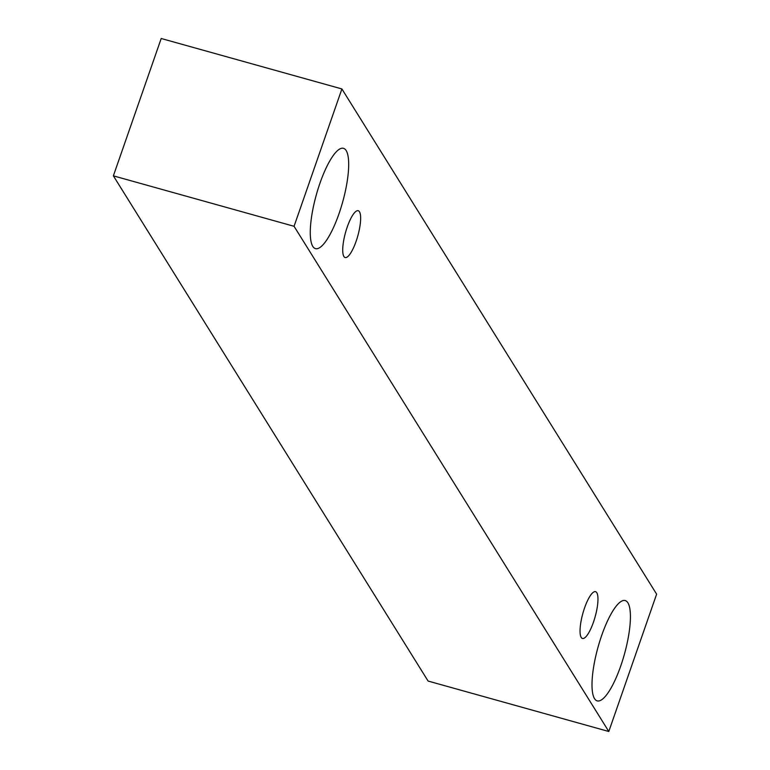 <?xml version="1.0" encoding="UTF-8"?>
<svg xmlns="http://www.w3.org/2000/svg" width="770" height="770" viewBox="0 0 770 770"><rect width="100%" height="100%" fill="white"/><g stroke="black" fill="none" stroke-linecap="round" stroke-linejoin="round"><path stroke-width="1.16" d="M359.465 211.769A24.303 6.372 -74.4 0 1 356.125 241.26A24.303 6.372 -74.4 0 1 345.153 257.536A24.303 6.372 -74.4 0 1 345.547 232.415A24.303 6.372 -74.4 0 1 358.214 210.72A24.303 6.372 -74.4 0 1 359.465 211.769M338.993 213.752A52.071 13.658 -74.4 0 1 315.469 248.633A52.071 13.658 -74.4 0 1 316.326 194.81A52.071 13.658 -74.4 0 1 343.478 148.321A52.071 13.658 -74.4 0 1 346.163 150.564A52.071 13.658 -74.4 0 1 338.993 213.752M620.736 665.992A52.071 13.658 -74.4 0 1 597.212 700.873A52.071 13.658 -74.4 0 1 598.059 647.041A52.071 13.658 -74.4 0 1 625.211 600.562A52.071 13.658 -74.4 0 1 627.897 602.804A52.071 13.658 -74.4 0 1 620.736 665.992M593.449 622.199A24.303 6.372 -74.4 0 1 582.466 638.474A24.303 6.372 -74.4 0 1 582.871 613.353A24.303 6.372 -74.4 0 1 595.537 591.658A24.303 6.372 -74.4 0 1 596.788 592.707A24.303 6.372 -74.4 0 1 593.449 622.199M608.8 731.5L294.063 226.293L341.899 88.945L656.627 594.151L608.8 731.5L428.101 681.055L113.373 175.849L161.2 38.5L341.899 88.945M113.373 175.849L294.063 226.293"/></g></svg>

